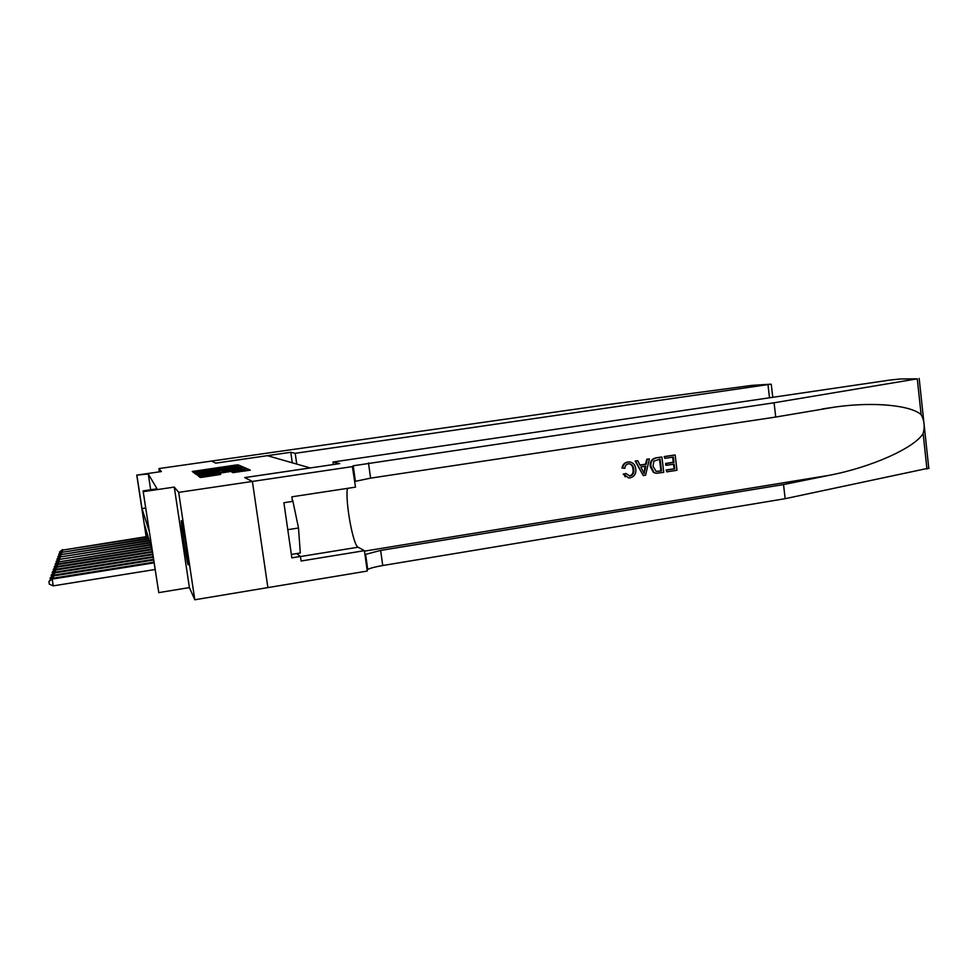 <?xml version="1.0" encoding="UTF-8"?>
<svg xmlns="http://www.w3.org/2000/svg" width="978" height="978" viewBox="0 0 978 978"><rect width="100%" height="100%" fill="white"/><g stroke="black" fill="none" stroke-linecap="round" stroke-linejoin="round"><path stroke-width="1.47" d="M238.73 466.041L240.209 465.736L238.07 464.831L235.6 465.076L192.263 471.494L193.632 472.521L195.38 472.35L207.214 470.002L238.73 466.041M181.505 520.687L181.382 520.675C180.539 521.531 186.896 563.047 188.143 564.807L188.302 564.868C189.157 564.061 182.593 521.396 181.505 520.687L181.382 520.675M232.813 472.655L250.319 470.149L247.654 468.914L244.989 469.171L198.448 476.103L200.221 477.435L202.911 477.178L220.649 474.44L219.708 473.89L202.642 475.773L237.776 470.406L244.683 469.88L231.859 472.068L232.813 472.655M928.77 468.132L785.151 498.694L783.525 484.562L828.953 475.369C871.826 467.227 914.638 447.753 923.146 433.523C924.992 426.665 924.32 420.369 921.117 414.635C910.897 405.454 874.809 401.518 835.725 406.934L775.725 417.044L774.075 402.777L353.217 465.785L352.373 466.506L355.515 487.142L291.86 496.812L292.52 501.396L283.889 502.716L291.847 557.851L300.429 556.458L301.09 561.005L364.415 550.675L367.263 571.054L267.886 587.607L252.397 481.445L244.696 477.594L310.16 467.936L267.434 455.675L215.759 463.144L211.48 461.005L215.735 463.132L290.784 452.288L295.197 453.315L770.786 384.183L752.033 385.369L606.287 404.794L158.913 468.572L161.394 471.555L136.761 475.112L148.265 473.975L157.042 488.829L143.094 490.883L158.778 592.619L152.177 550.504L144.328 523.939L146.272 536.653M352.63 466.567L178.681 492.374L174.28 487.093L143.399 491.641M241.224 467.533L243.375 467.093L240.894 466.029L238.363 466.286L194.084 472.851L195.686 474.049L198.228 473.792L241.224 467.533M244.182 467.435L246.798 468.548L244.598 469L200.502 475.442L197.25 475.088L218.864 471.298L196.223 474.367L241.59 467.692L244.182 467.435L244.414 469.024M333.327 464.538L332.972 462.032L339.745 463.596L244.732 477.619L252.397 481.445L267.874 587.595L194.805 599.771L178.681 492.374M158.913 468.572L159.402 471.848M148.265 473.975L150.661 489.77M174.28 487.093L189.402 587.582L194.805 599.771M189.402 587.582L158.778 592.619M136.957 475.601L141.993 508.584L149.292 531.58L143.094 490.883M146.15 536.665L136.761 475.112M145.71 508.034L141.993 508.584M237.862 466.604L197.532 472.472L237.862 466.604M235.527 469.416L241.175 468.376L234.439 468.902L222.226 470.809L235.527 469.416L235.649 470.308M148.008 536.384L62.274 550.174L148.143 536.861M59.744 553.426L59.621 551.947L62.458 549.636M59.548 552.167L62.274 550.174L62.519 551.702M291.358 554.44L300.307 552.986L298.51 527.998L292.752 500.455M287.789 529.685L298.51 527.998M290.784 452.288L292.288 462.814M295.197 453.315L296.737 464.085M354.158 477.484L354.843 477.386M664.649 456.592L675.138 454.966L664.209 456.555L664.857 458.352L664.209 456.555M672.742 457.129L673.182 462.264L665.651 463.45L665.871 465.21L666.641 465.284L666.434 463.523L665.651 463.45M673.426 464.22L674.172 468.755L666.091 470.027L666.886 471.848L666.091 470.027M661.874 457.019L656.275 457.777C651.751 458.743 649.734 461.653 650.223 466.543L653.487 472.472L656.25 473.303L654.025 472.533L650.993 466.616C650.382 461.714 652.289 458.78 656.715 457.814L661.874 457.019L663.756 472.35L656.25 473.303M627.631 462.019C624.441 462.68 622.57 464.684 622.02 468.046L622.705 468.12C623.12 464.733 624.881 462.716 628.023 462.056L629.771 461.958C633.353 462.655 635.358 465.015 635.761 469.024C636.25 473.768 634.331 476.714 630.028 477.863L628.524 477.936L623.854 474.269L625.211 476.799M629.233 463.755C631.592 464.538 632.839 466.384 632.974 469.281C633.585 472.777 632.387 475.015 629.38 476.005L629.905 476.066C632.986 475.112 634.257 472.875 633.72 469.354L632.974 469.281M623.854 474.269L625.859 473.474L623.194 474.183M649.416 458.951L645.566 475.21L643.267 475.577L635.602 461.09L637.778 460.748L640.015 465.235L646.189 464.269L647.253 459.281L649.416 458.951L646.825 459.244L645.48 464.195L639.93 465.063M637.778 460.748L635.187 461.041L643.267 475.577M332.972 462.032L889.968 380.063L900.212 378.975L917.278 378.828L774.075 402.777M775.725 417.044L370.589 478.144L354.721 481.457M785.151 498.694L382.74 565.529C375.43 566.788 370.43 568.084 367.728 569.428L367.092 569.832M364.953 554.55L380.638 550.418L783.525 484.562M364.415 550.675L358.095 547.203C353.07 545.541 344.953 500.406 347.471 488.364M300.429 556.458L296.689 553.572M633.72 469.354C633.536 466.225 632.069 464.354 629.331 463.755L628.438 463.804C626.189 464.342 624.991 465.834 624.832 468.315L622.705 468.12M625.859 473.474L629.905 476.066M628.023 462.056L629.771 461.958M644.844 470.626L645.798 466.139L640.847 466.909L644.196 473.621L645.003 466.261M646.189 464.269L645.48 464.195M660.064 459.098L653.817 461.176L653.035 466.335L656.165 471.42L661.507 470.895L660.064 459.098M650.993 466.616L650.223 466.543M659.49 459.195L660.932 470.834L658.585 471.359M666.434 463.523L673.976 462.337L673.329 457.044L664.857 458.352M673.976 462.337L673.182 462.264M666.666 470.088L674.759 468.804L674.184 464.11L666.641 465.284M675.138 454.966L676.996 470.259L666.886 471.848M148.583 538.34L61.504 552.387L148.729 538.841M58.937 555.7L58.814 554.184L61.7 551.824M58.729 554.404L61.504 552.387L61.748 553.964M149.182 540.357L60.709 554.673L149.328 540.871M58.105 558.059L57.971 556.482L60.905 554.086M57.885 556.726L60.709 554.673L60.966 556.299M149.793 542.435L59.878 557.02L149.952 542.973M57.237 560.492L57.115 558.866L60.086 556.433M57.017 559.11L59.878 557.02L60.147 558.707M150.429 544.587L59.035 559.465L150.588 545.137M56.345 563.01L56.211 561.323L59.242 558.841M56.125 561.58L59.035 559.465L59.303 561.201M151.089 546.812L58.154 561.983L151.248 547.387M55.428 565.602L55.294 563.878L58.374 561.348M55.196 564.135L58.154 561.983L58.435 563.78M151.761 549.11L57.47 563.927L57.25 564.587L151.932 549.697M54.475 568.291L54.34 566.506L57.47 563.927M54.242 566.775L57.25 564.587L57.531 566.445M152.323 551.519L56.541 566.604L56.308 567.289L152.421 552.13M53.497 571.079L53.35 569.233L56.541 566.604M53.24 569.502L56.308 567.289L56.602 569.208M152.715 554.025L55.575 569.367L55.33 570.076L152.812 554.673M52.47 573.964L52.323 572.044L55.575 569.367M52.213 572.338L55.33 570.076L55.648 572.069M153.106 556.629L54.572 572.24L54.316 572.974L153.204 557.301M51.418 576.959L51.259 574.966L54.572 572.24M51.149 575.272L54.316 572.974L54.646 575.04M153.522 559.33L53.533 575.211L53.264 575.969L153.619 560.027M50.33 580.064L50.159 577.998L53.533 575.211M50.049 578.316L53.264 575.969L53.607 578.12M153.937 562.13L52.457 578.304L52.189 579.086L53.252 585.859L155.062 569.514M53.252 585.859L49.328 584.172L48.9 581.47L52.189 579.086L154.047 562.851M48.9 581.47L52.457 578.304M194.646 472.447L194.439 471.054M235.747 466.078L235.6 465.076M238.253 466.103L238.07 464.831M196.541 474.012L196.297 472.398M238.608 467.912L238.363 466.286M241.114 467.545L240.894 466.029M197.739 473.865L197.532 472.472M197.911 473.841L197.739 472.618M205.906 472.68L205.783 471.836M231.419 468.963L231.285 468.12M199.585 475.565L199.463 474.685M217.348 472.985L217.214 472.093M219.61 472.655L219.463 471.653M241.847 469.403L241.59 467.692M222.434 472.24L222.226 470.809M222.996 472.154L222.837 471.139M225.576 471.775L225.441 470.895M234.17 472.57L234.048 471.665M239.06 471.885L238.925 470.944M209.634 476.188L209.488 475.259M217.177 475.088L217.03 474.147M219.818 474.672L219.708 473.89M201.04 477.411L200.771 475.638M245.258 470.968L244.989 469.171M247.899 470.589L247.654 468.914M769.503 397.789L768.011 384.88M828.953 475.369L364.476 551.14M355.124 479.367L354.439 479.464L355.124 479.342M370.589 478.144L368.474 462.887M380.638 550.418L382.74 565.529M926.961 469.11L923.146 433.523M921.117 414.635L917.278 378.828M300.454 556.555L358.095 547.203M238.07 467.985L237.911 466.897M219.512 472.667L219.365 471.689M241.334 469.477L241.175 468.376M244.855 471.029L244.683 469.88M202.849 477.191L202.666 475.98M771.263 384.305L772.767 397.312M835.725 406.934L822.29 408.963M365.589 554.171L367.728 569.428M355.381 481.2L353.217 465.785M928.819 468.584L919.173 378.437"/></g></svg>
